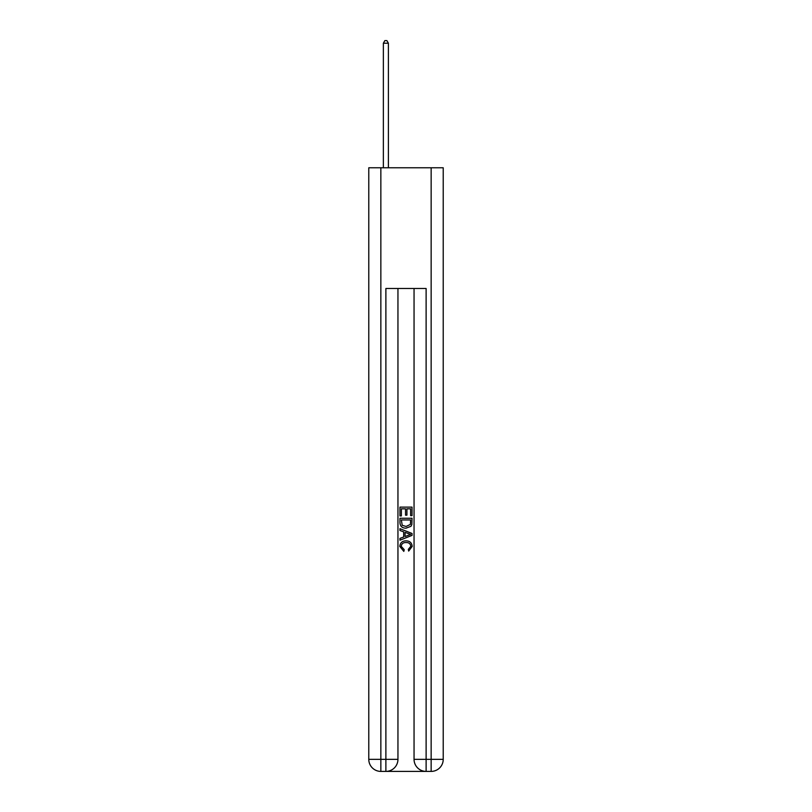 <?xml version="1.0" encoding="UTF-8"?>
<svg xmlns="http://www.w3.org/2000/svg" width="812" height="812" viewBox="0 0 812 812"><rect width="100%" height="100%" fill="white"/><g stroke="black" fill="none" stroke-linecap="round" stroke-linejoin="round"><path stroke-width="1.22" d="M386.786 771.4L425.214 771.4M380.848 167.769L380.848 759.332L368.78 759.332L368.78 167.769L443.22 167.769L443.22 759.332L431.152 759.332L431.152 167.769M426.117 771.4L426.117 759.332L414.049 759.332A12.068 12.068 0 0 0 426.117 771.4L431.152 771.4L431.152 759.332L426.117 759.332L426.117 288.493L385.883 288.493L385.883 759.332L380.848 759.332L380.848 771.4L385.883 771.4A12.068 12.068 0 0 0 397.951 759.332L385.883 759.332L385.883 771.4M397.951 288.493L397.951 759.332M414.049 759.332L414.049 288.493M431.152 771.4A12.068 12.068 0 0 0 443.22 759.332M368.78 759.332A12.068 12.068 0 0 0 380.848 771.4M399.961 515.935L399.961 507.114L412.039 507.114L412.039 515.63L410.639 515.63L410.639 508.819L406.924 508.819L406.924 515.163L405.533 515.163L405.533 508.819L401.361 508.819L401.361 515.935L399.961 515.935M399.961 522.583L399.961 518.259L412.039 518.259L411.867 524.522L410.994 526.277L406.061 528.165C402.204 528.186 400.174 526.318 399.961 522.583M401.361 519.964L402.214 525.303L406.091 526.46L410.395 524.41L410.639 519.964L401.361 519.964M399.961 530.49L399.961 528.683L412.039 533.474L412.039 535.392L399.961 540.193L399.961 538.386L403.676 537.006L403.676 531.86L399.961 530.49M408.416 533.606L405.076 532.378L405.076 536.499L410.639 534.438L408.416 533.606M401.199 546.293L404.224 549.683L403.828 551.378L399.808 546.456C400.133 542.751 402.224 540.883 406.091 540.863C409.796 540.934 411.836 542.792 412.191 546.425L408.68 551.074L408.314 549.369L410.801 546.334C410.446 543.725 408.872 542.467 406.101 542.558C403.27 542.416 401.635 543.654 401.199 546.293M388.39 167.769L388.39 43.219L383.365 43.219L383.365 167.769M383.365 43.219L384.878 40.6L386.888 40.6L388.39 43.219"/></g></svg>
